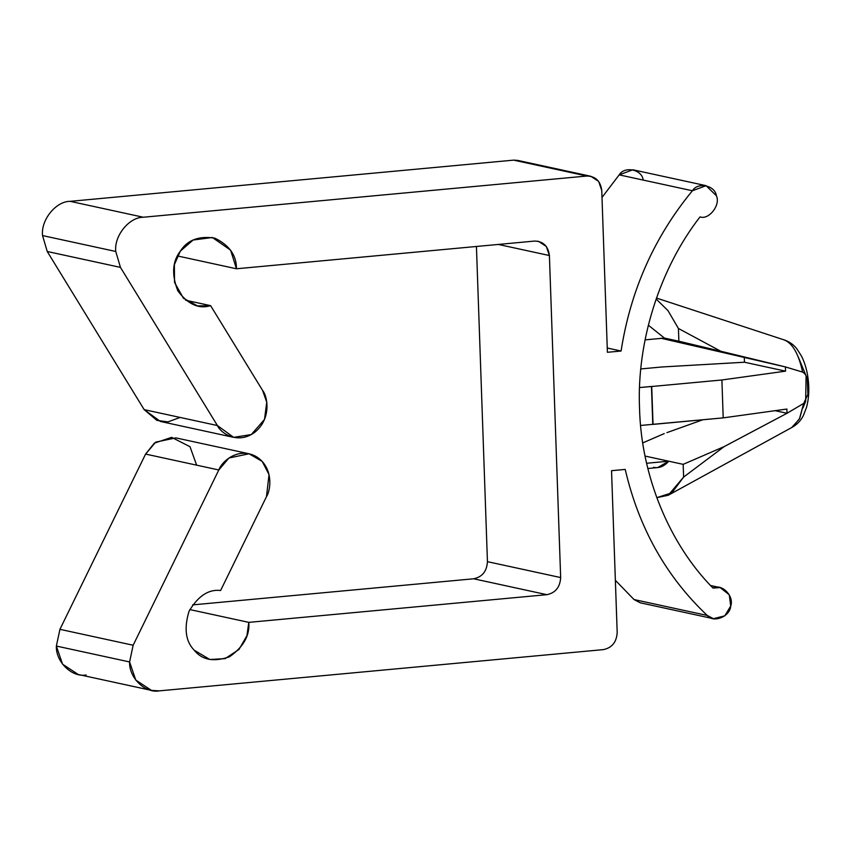 <?xml version="1.0" encoding="UTF-8"?>
<svg xmlns="http://www.w3.org/2000/svg" width="851" height="851" viewBox="0 0 851 851"><rect width="100%" height="100%" fill="white"/><g stroke="black" fill="none" stroke-linecap="round" stroke-linejoin="round"><path stroke-width="1.28" d="M249.045 453.774L262.193 461.412L269.033 474.592L266.469 496.676C271.288 489.325 273.277 466.593 255.821 456.349C237.993 446.828 221.696 461.54 218.803 469.975L228.94 458.019L249.045 453.774L175.827 437.882L155.722 442.126L145.585 454.072L218.803 469.975L133.15 645.239L218.803 469.975L145.585 454.072L59.932 629.336L133.15 645.239L129.597 661.95L133.15 645.239L59.932 629.336L56.368 646.058L129.597 661.95C128.852 677.694 145.223 693.586 159.339 690.863L603.412 649.611L159.339 690.863L151.489 690.395L135.777 680.087L129.597 661.95L56.368 646.058L62.548 664.184L78.271 674.492L151.489 690.395M180.093 417.437L167.987 421.883L156.935 420.415L144.17 409.639L47.23 251.492L42.55 235.578C40.72 220.069 55.868 201.24 70.101 201.336L513.653 160.137L586.871 176.029L590.796 176.274L598.657 181.423L601.753 190.486L607.401 352.293L601.753 190.486C600.508 181.05 595.551 176.231 586.871 176.029L143.319 217.239L586.871 176.029L513.653 160.137L70.101 201.336L143.319 217.239C129.097 217.143 113.938 235.972 115.768 251.47C113.938 235.972 129.097 217.143 143.319 217.239L70.101 201.336C55.868 201.24 40.72 220.069 42.55 235.578L115.768 251.47L120.448 267.384L115.768 251.47L42.55 235.578L47.23 251.492L120.448 267.384L47.23 251.492L144.17 409.639L160.413 421.458L233.631 437.35L217.399 425.532L144.17 409.639L217.399 425.532L120.448 267.384L217.399 425.532C220.824 433.329 237.908 444.871 254.843 432.223C271.384 418.926 267.863 396.864 262.619 390.481L266.746 402.172L264.501 419.447L251.29 434.574L233.631 437.35M706.096 185.678L632.878 169.774L619.188 174.859L601.997 197.443L619.188 174.859L692.406 190.762L706.096 185.678L716.393 195.751C720.808 204.9 708.968 220.196 700.022 216.899C659.61 268.82 636.527 342.017 639.548 408.703C641.197 475.507 669.216 543.959 712.978 588.062C669.216 543.959 641.197 475.507 639.548 408.703C636.527 342.017 659.61 268.82 700.022 216.899C708.968 220.196 720.808 204.9 716.393 195.751C715.117 185.348 697.767 181.731 692.406 190.762C654.302 236.95 630.527 290.372 621.081 351.027L607.401 352.293L621.081 351.027L607.252 348.016L621.081 351.027C630.527 290.372 654.302 236.95 692.406 190.762L619.188 174.859C624.538 165.839 641.899 169.455 643.175 179.859M647.856 468.497L657.695 467.582L668.726 461.21L646.611 463.263L668.726 461.21C664.131 466.422 659.078 468.454 653.547 467.316M791.834 427.425L799.397 418.99L803.727 403.385L787.026 413.267L786.877 409.044L723.212 417.873L652.781 424.33L651.462 386.45L639.558 387.556L651.717 386.503L653.036 424.394L651.717 386.503L721.893 379.982L785.547 371.153L744.455 362.228L744.306 357.994L744.455 362.228L785.547 371.153L785.409 366.919L660.887 338.241L785.409 366.919L664.429 338.081L648.356 325.199L664.429 338.081L678.875 341.219L678.428 328.486L667.992 310.626L656.142 298.999L667.992 310.626L678.428 328.486L720.808 351.25L785.409 366.919L802.631 372.1C798.546 353.41 792.207 342.623 783.601 339.73L656.472 298.052M664.216 433.606L642.739 442.903L664.216 433.606M783.601 339.73C792.207 342.623 798.546 353.41 802.631 372.1L785.409 366.919L785.547 371.153L721.893 379.982L723.212 417.873L721.893 379.982L651.717 386.503L653.036 424.394L723.212 417.873L786.877 409.044L787.026 413.267L724.137 446.615L683.619 477.081L668.226 495.261L656.791 497.665L671.907 492.782L683.619 477.081L683.172 464.348L668.726 461.21L683.172 464.348L724.137 446.615L787.026 413.267L775.07 410.682L787.026 413.267L803.727 403.385L799.695 418.373L792.632 427.032L668.226 495.261M802.631 372.1C805.163 373.568 806.748 376.153 807.376 379.854L808.45 386.928L807.886 394.407L803.727 403.385L807.886 394.407L807.376 379.854C806.748 376.153 805.163 373.568 802.631 372.1M802.95 407.969L805.642 401.364L806.11 375.94L798.206 356.814M702.883 419.756L666.961 432.616L702.883 419.756M645.069 456.072L668.726 461.21L645.069 456.072M652.781 424.33L640.612 425.468L652.781 424.33M744.455 362.228L661.972 366.972L640.803 368.94L661.972 366.972L744.455 362.228M645.079 339.879L664.429 338.081L645.079 339.879M266.469 496.676L220.611 590.509L266.469 496.676M248.8 622.368L546.885 594.679L473.667 578.786L192.592 604.891L473.667 578.786C482.272 576.978 486.857 571.276 487.442 561.671L560.66 577.563L549.406 255.534L498.324 244.439L549.406 255.534L560.66 577.563C560.075 587.169 555.49 592.881 546.885 594.679L248.8 622.368C249.896 635.548 243.429 647.026 229.43 656.823C213.729 662.206 201.995 660.004 194.251 650.238C185.592 641.463 183.859 628.442 189.06 611.188C198.219 595.913 208.729 589.02 220.611 590.509C208.729 589.02 198.219 595.913 189.06 611.188C183.859 628.442 185.592 641.463 194.251 650.238L209.857 659.514L225.132 658.621L238.971 649.483L246.928 635.686L248.8 622.368L189.826 609.571L248.8 622.368M534.534 241.078L236.45 268.767L177.476 255.96L236.45 268.767L534.534 241.078C543.204 241.28 548.172 246.099 549.406 255.534L546.321 246.471L538.46 241.312L534.534 241.078M185.688 300.243L210.612 305.658L262.619 390.481L210.612 305.658C198.911 309.307 187.997 304.392 177.859 290.904C171.508 274.724 172.327 261.48 180.327 251.162C187.358 240.025 198.847 235.684 214.814 238.131C229.408 245.269 236.621 255.481 236.45 268.767L230.6 250.162L212.367 237.482L193.081 240.035L180.327 251.162L174.381 264.618L174.508 282.362L183.401 298.212L197.517 305.903L210.612 305.658L185.688 300.243M647.1 602.391L707.234 615.443C666.163 576.606 638.824 527.928 625.219 469.422L611.539 470.688L617.188 632.495L611.539 470.688L625.219 469.422C638.824 527.928 666.163 576.606 707.234 615.443C713.181 623.421 730.169 616.613 730.711 606.04C734.477 596.136 721.648 583.126 712.978 588.062L720.137 587.584L729.275 594.796L730.711 606.04L724.786 615.847L713.383 618.688L707.234 615.443L634.016 599.551L615.358 580.297L634.016 599.551L640.165 602.785L713.383 618.688M476.432 246.471L487.442 561.671L476.432 246.471M603.412 649.611C612.018 647.802 616.603 642.101 617.188 632.495C616.603 642.101 612.018 647.802 603.412 649.611M86.121 674.971C71.995 677.694 55.634 661.791 56.368 646.058L59.932 629.336L145.585 454.072L154.339 443.148L171.636 437.35L189.996 446.69L196.645 465.157M590.796 176.274L517.578 160.371L513.653 160.137L521.259 161.786M546.885 594.679C555.49 592.881 560.075 587.169 560.66 577.563L487.442 561.671C486.857 571.276 482.272 576.978 473.667 578.786L546.885 594.679M808.45 386.928L807.376 379.854L807.886 394.407L808.45 386.928M678.428 328.486L678.875 341.219L720.808 351.25L678.428 328.486M785.409 366.919L722.988 351.782L785.409 366.919M683.172 464.348L683.619 477.081L724.137 446.615L683.172 464.348M726.265 445.498L787.026 413.267L726.265 445.498M784.548 339.985C789.845 341.974 794.004 345.006 797.025 349.07L801.621 356.324C805.259 363.696 807.535 372.153 808.439 381.695C809.28 390.992 808.641 399.534 806.546 407.321L803.355 415.565C800.94 420.426 797.366 424.245 792.632 427.032M710.542 585.499L720.137 587.584"/></g></svg>
